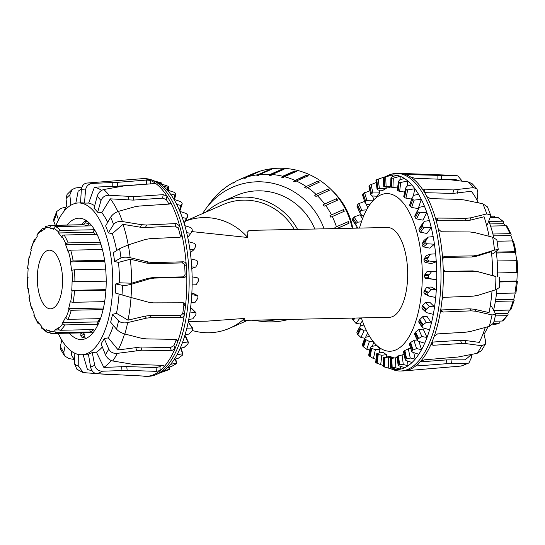 <?xml version="1.0" encoding="UTF-8"?>
<svg xmlns="http://www.w3.org/2000/svg" width="545" height="545" viewBox="0 0 545 545"><rect width="100%" height="100%" fill="white"/><g stroke="black" fill="none" stroke-linecap="round" stroke-linejoin="round"><path stroke-width="0.82" d="M297.57 229.377A60.965 58.628 -113.6 0 0 221.781 201.868A60.965 58.628 -113.6 0 0 206.289 211.951M185.457 221.066L222.994 204.634A57.94 55.719 66.4 0 1 294.28 229.445M221.781 201.868L236.162 195.566A60.965 58.628 66.4 0 1 314.792 229.016M361.389 317.905A78.848 33.933 -91.2 0 0 389.982 351.239A78.848 33.933 -91.2 0 0 422.164 282.487A78.848 33.933 -91.2 0 0 386.678 193.584A78.848 33.933 -91.2 0 0 359.502 228.083M192.365 330.508A57.94 55.719 -113.6 0 0 229.588 328.253A57.94 55.719 -113.6 0 0 244.562 318.437L243.833 320.371L389.273 317.326A44.922 19.334 -91.2 0 0 407.66 272.003A44.922 19.334 -91.2 0 0 387.386 227.497L251.259 230.351L248.649 230.828L247.062 232.511L247.675 237.477A57.94 55.719 -113.6 0 0 185.423 221.147M247.675 237.477L191.847 231.591M188.332 321.53L207.141 321.141L244.562 318.437M390.894 187.03A85.442 36.774 -91.2 0 0 389.518 187.303L384.865 186.955L383.857 186.438A86.151 37.08 88.8 0 1 384.593 186.356L390.588 186.69M383.782 186.513L383.401 177.37L389.021 175.401A97.364 41.904 88.8 0 1 392.482 174.938L384.218 177.323A95.198 40.977 -91.2 0 0 383.482 177.404L383.401 177.37M377.072 189.06L377.133 188.836A86.151 37.08 88.8 0 1 377.842 188.434L386.255 188.454A85.442 36.774 -91.2 0 0 382.91 190.382L378.223 190.041L377.072 189.06L376.05 180.048A95.198 40.977 -91.2 0 1 376.758 179.652L383.537 177.302M398.443 181.471L399.628 179.904L404.424 178.494A97.364 41.904 88.8 0 1 407.769 180.981L400.718 182.48L399.206 182.35A95.198 40.977 -91.2 0 0 398.497 181.812L397.448 190.423A86.151 37.08 88.8 0 1 398.157 190.961L404.676 192.106M370.729 194.449L370.764 194.075A86.151 37.08 88.8 0 1 371.424 193.38L372.889 192.95L379.817 192.91A85.442 36.774 -91.2 0 0 376.711 196.241L371.99 195.934L370.729 194.449L369.006 185.838A95.198 40.977 -91.2 0 1 369.673 185.137L376.22 182.507M405.548 188.229L406.863 186.199L411.761 184.891A97.364 41.904 88.8 0 1 414.874 188.74L407.728 189.898L406.229 189.537A95.198 40.977 -91.2 0 0 405.575 188.706L403.845 196.656A86.151 37.08 88.8 0 1 404.506 197.488L405.93 198.182L411.618 199.068M369.844 204.62L366.376 204.423L364.959 201.984A86.151 37.08 88.8 0 1 365.552 201.01L366.969 200.369L373.23 200.097M364.959 202.488L362.595 194.572A95.198 40.977 -91.2 0 1 363.188 193.598L369.878 190.634M412.047 197.855L409.69 205.479A86.151 37.08 88.8 0 1 410.283 206.569L411.639 207.441L418.219 208.606L421.299 199.347L414.077 200.124L412.619 199.545A95.198 40.977 -91.2 0 0 412.034 198.455L413.532 195.423L418.519 194.258A97.364 41.904 88.8 0 1 421.299 199.347A97.364 41.904 88.8 0 1 424.466 206.283A97.364 41.904 88.8 0 1 426.824 212.434L419.555 212.816L418.151 212.039A95.198 40.977 -91.2 0 0 417.654 210.724L419.398 207.27L424.466 206.283M363.937 215.343L361.567 215.234L359.925 212.291A86.151 37.08 88.8 0 1 360.422 211.072L361.785 210.241L366.608 209.852M359.972 212.904L357.03 205.956A95.198 40.977 -91.2 0 1 357.534 204.743L358.774 203.639L364.864 201.343M417.715 210.023L414.779 216.576A86.151 37.08 88.8 0 1 415.276 217.891L416.564 218.913L423.036 220.153L426.824 212.434A97.364 41.904 88.8 0 1 429.412 220.561A97.364 41.904 88.8 0 1 431.252 227.565L423.976 227.531L422.634 226.584A95.198 40.977 -91.2 0 0 422.246 225.092L424.276 221.338L429.412 220.561M359.516 228.042L357.738 227.987L355.831 224.642A86.151 37.08 88.8 0 1 356.219 223.225L357.506 222.224L361.451 221.767M355.933 225.358L352.506 219.608A95.198 40.977 -91.2 0 1 352.894 218.191L354.046 216.978L359.972 214.798A97.364 41.904 88.8 0 1 360.374 213.483M424.276 221.338L420.583 226.345L418.942 229.574A86.151 37.08 88.8 0 1 419.33 231.066L420.529 232.211L426.892 233.478L431.252 227.565A97.364 41.904 88.8 0 1 433.173 236.591A97.364 41.904 88.8 0 1 434.44 244.215L427.185 243.778L425.924 242.689A95.198 40.977 -91.2 0 0 425.659 241.067L427.982 237.143L433.173 236.591M427.982 237.143L423.935 240.454L422.034 244.031A86.151 37.08 88.8 0 1 422.293 245.659L423.404 246.871L429.651 248.125L434.44 244.215A97.364 41.904 88.8 0 1 435.625 253.841A97.364 41.904 88.8 0 1 436.272 261.818L429.079 261L427.907 259.815A95.198 40.977 -91.2 0 0 427.777 258.119L430.407 254.147L435.625 253.841M430.407 254.147L426.135 255.646L423.942 259.461A86.151 37.08 88.8 0 1 424.078 261.157L425.086 262.404L431.224 263.589L436.272 261.818A97.364 41.904 88.8 0 1 436.688 271.723A97.364 41.904 88.8 0 1 436.702 279.783L429.583 278.618L428.513 277.364A95.198 40.977 -91.2 0 0 428.513 275.654L431.463 271.771L436.688 271.723L427.11 271.41L424.616 275.327A86.151 37.08 88.8 0 1 424.616 277.037L425.522 278.277L436.702 279.783A97.364 41.904 88.8 0 1 436.32 289.62A97.364 41.904 88.8 0 1 435.693 297.488L428.69 296.017L424.412 293.857M428.69 296.017L427.723 294.743A95.198 40.977 -91.2 0 0 427.859 293.074L431.102 289.415L436.32 289.62L431.265 287.011L426.824 287.201L424.024 291.098A86.151 37.08 88.8 0 1 423.887 292.767L424.691 293.953M435.693 297.488A97.364 41.904 88.8 0 1 434.542 306.924A97.364 41.904 88.8 0 1 433.302 314.336L426.428 312.612L425.563 311.365A95.198 40.977 -91.2 0 0 425.829 309.798L429.358 306.474L434.542 306.924L429.746 302.223L425.291 302.495L422.191 306.229A86.151 37.08 88.8 0 1 421.919 307.802L422.634 308.892M361.505 318.28L359.714 318.403L359.128 317.953M433.302 314.336A97.364 41.904 88.8 0 1 431.408 323.049A97.364 41.904 88.8 0 1 429.589 329.752L422.872 327.838L422.109 326.666A95.198 40.977 -91.2 0 0 422.498 325.249L426.272 322.381L431.408 323.049L427.028 316.413L422.559 316.761L419.173 320.215A86.151 37.08 88.8 0 1 418.785 321.625L419.412 322.592M366.492 330.747L364.101 330.938L360.225 328.281A86.151 37.08 88.8 0 1 359.727 326.966L356.846 332.266M357.363 332L360.354 325.903L363.951 325.024M429.589 329.752A97.364 41.904 88.8 0 1 427.028 337.444A97.364 41.904 88.8 0 1 424.698 343.207L418.144 341.177L417.47 340.114A95.198 40.977 -91.2 0 0 417.967 338.895L421.959 336.578L427.028 337.444L423.22 329.098L418.73 329.514L415.079 332.566A86.151 37.08 88.8 0 1 414.581 333.785L415.133 334.576M372.889 341.156L369.381 341.483L365.314 339.378A86.151 37.08 88.8 0 1 364.721 338.288L362.316 344.91M362.841 344.692L365.279 337.375L369.578 336.367M417.17 339.985L413.921 340.318L410.044 342.873A86.151 37.08 88.8 0 1 409.452 343.847L409.942 344.447M377.535 346.102A85.442 36.774 -91.2 0 0 380.076 349.181L375.362 349.672L371.152 348.201A86.151 37.08 88.8 0 1 370.498 347.369L370.402 347.049M369.19 354.918L370.988 346.634L376.404 345.455M410.767 348.541L408.307 348.814L404.24 350.782A86.151 37.08 88.8 0 1 403.579 351.477L404.029 351.866M377.556 354.434A86.151 37.08 88.8 0 1 376.847 353.896L377.297 353.364L383.183 352.227A85.442 36.774 -91.2 0 0 386.528 354.706L381.847 355.231L377.556 354.434L376.506 363.045L383.135 365.511M376.2 362.336L375.798 362.507L376.847 353.896L377.297 353.364M404.07 354.475L397.87 356.021A86.151 37.08 88.8 0 1 397.162 356.416L397.578 356.58M397.169 357.588L391.147 358.412A86.151 37.08 88.8 0 1 390.854 358.453A86.151 37.08 88.8 0 1 390.411 358.501L393.381 358.106M391.208 367.841L390.785 367.534A95.198 40.977 -91.2 0 0 391.521 367.446L395.847 367.875L400.541 369.156A97.364 41.904 88.8 0 1 397.08 369.612L390.785 367.534L390.411 358.501L390.82 358.426M426.428 312.612L422.15 308.661M352.336 318.096L352.37 318.273A95.198 40.977 -91.2 0 0 352.751 319.765L356.028 323.41L360.156 323.989L362.411 320.937M356.852 332.818A95.198 40.977 -91.2 0 0 357.35 334.133L360.899 337.471L364.564 338.166M414.554 334.255L417.477 340.652L414.581 333.785M362.384 345.312A95.198 40.977 -91.2 0 0 362.97 346.402L366.771 349.318L369.762 349.999M412.408 352.172L411.816 351.259A95.198 40.977 -91.2 0 0 412.408 350.285L416.557 348.596L421.551 349.624A97.364 41.904 88.8 0 1 418.785 354.25L412.408 352.172M409.377 344.174L411.761 351.654L409.452 343.847M368.774 355.32A95.198 40.977 -91.2 0 0 369.428 356.151L373.434 358.549L376.057 359.216M405.855 360.456L405.33 359.72A95.198 40.977 -91.2 0 0 405.998 359.019L410.262 358.01L415.161 359.169A97.364 41.904 88.8 0 1 412.054 362.5L405.855 360.456M403.477 351.682L405.242 359.986L403.579 351.477M375.798 362.507A95.198 40.977 -91.2 0 0 376.506 363.045M398.708 365.736L398.245 365.205A95.198 40.977 -91.2 0 0 398.954 364.809L403.28 364.51L408.076 365.75A97.364 41.904 88.8 0 1 404.737 367.677L398.708 365.736M397.039 356.512L398.129 365.361L397.162 356.416M383.619 366.696L383.217 366.621A95.198 40.977 -91.2 0 0 383.953 366.853L392.809 369.258A97.364 41.904 88.8 0 1 391.453 368.931L384.423 366.989M384.3 357.881L383.953 366.853L384.593 367.037L384.94 357.949L384.3 357.881A86.151 37.08 88.8 0 1 383.564 357.649L389.798 356.396A85.442 36.774 -91.2 0 0 393.265 357.425L384.94 357.949M383.217 366.621L383.564 357.649L383.98 357.343M393.265 357.425L393.238 358.126M392.843 368.331L392.809 369.258A97.364 41.904 88.8 0 0 397.08 369.612M400.418 366.288L400.541 369.156A97.364 41.904 88.8 0 0 404.737 367.677M407.49 360.994L408.076 365.75A97.364 41.904 88.8 0 0 412.054 362.5M413.771 352.615L415.161 359.169A97.364 41.904 88.8 0 0 418.785 354.25M418.935 341.422L421.551 349.624A97.364 41.904 88.8 0 0 424.698 343.207M413.369 195.682L414.874 188.74A97.364 41.904 88.8 0 1 418.519 194.258M407.142 186.124L407.769 180.981A97.364 41.904 88.8 0 1 411.761 184.891M392.55 176.607L392.482 174.938A97.364 41.904 88.8 0 1 396.76 175.299A97.364 41.904 88.8 0 1 400.221 176.328A97.364 41.904 88.8 0 1 404.424 178.494M393.292 178.12L391.787 178.235A95.198 40.977 -91.2 0 0 391.051 178.004L390.704 186.976A86.151 37.08 88.8 0 1 391.439 187.208L392.938 187.473L393.292 178.12L400.221 176.328L400.084 179.768M385.506 176.566A97.364 41.904 88.8 0 1 389.021 175.401M386.078 187.044L386.255 188.454M379.225 190.11L379.817 192.91M372.589 195.968L373.822 199.852M366.104 204.041L367.8 207.768M359.972 214.798L362.561 218.722M356.668 228.144A97.364 41.904 88.8 0 1 356.941 226.822M360.695 325.821A97.364 41.904 88.8 0 1 360.156 323.989M367.664 333.029L365.566 337.307M373.741 342.206L372.364 346.334M380.076 349.181L379.252 352.99M386.528 354.706L386.255 356.975M359.714 318.403L356.028 323.41M364.101 330.938L360.899 337.471M369.381 341.483L366.771 349.318M375.362 349.672L373.434 358.549M381.847 355.231L380.669 364.843M388.612 357.97L388.224 367.984M395.432 357.793L395.847 367.875M402.074 354.706L403.28 364.51M408.307 348.814L410.262 358.01M413.921 340.318L416.557 348.596M418.73 329.514L421.959 336.578M422.559 316.761L426.272 322.381M425.291 302.495L429.358 306.474M426.824 287.201L431.102 289.415M427.11 271.41L431.463 271.771M392.938 187.473L397.612 187.936M390.976 177.813L392.073 176.757L396.76 175.299M491.651 254.106L493.504 253.527L498.259 249.549L494.526 250.08L477.972 255.155L473.312 255.891L445.027 256.32L443.787 256.722L442.704 259.263A98.829 42.537 88.8 0 1 443.208 269.012A98.829 42.537 88.8 0 1 442.009 300.227A98.829 42.537 88.8 0 1 440.776 309.451L441.143 311.25L442.887 312.047L471.2 310.841L475.819 311.25L492.033 314.949L495.759 314.247L491.474 306.392L490.228 306.086M486.542 225.126L487.23 224.949L490.405 216.699L490.548 214.894L486.767 213.912L470.948 217.789L466.377 218.307L437.982 218.075L436.218 219.042L436.136 220.534A98.829 42.537 88.8 0 1 438.303 229.111L441.443 231.789L469.817 231.952L474.681 232.592L492.653 237.245L496.842 239.8L498.266 249.549M493.586 323.096L489.233 326.387L470.887 331.367L465.968 332.178L437.526 333.915L434.181 336.333A98.829 42.537 88.8 0 1 431.415 343.445L431.32 344.44L433.098 345.285L461.567 343.486L466.111 343.636L481.705 345.721L485.37 344.188L485.622 341.211L483.572 332.375M477.038 200.185L477.876 192.671L476.984 188.904L473.462 187.623L453.556 189.919L424.957 189.163L423.247 189.953L423.451 190.723A98.829 42.537 88.8 0 1 426.899 196.65L430.468 198.646L459.04 199.354L464.033 199.92L482.836 203.755L487.441 206.882M485.377 344.195L481.453 350.653L477.086 353.337L457.998 357.03L424.276 359.843L420.577 361.342A98.829 42.537 88.8 0 1 416.755 365.109C416.189 365.688 416.659 365.94 418.172 365.865L446.88 363.685L466.697 363.583L468.918 362.97L471.548 357.316L471.473 354.448M385.799 176.437L389.001 175.047A98.829 42.537 88.8 0 1 396.351 173.392L398.668 173.344A98.829 42.537 88.8 0 1 399.73 173.351A98.829 42.537 88.8 0 1 402.741 173.712A98.829 42.537 88.8 0 1 406.843 174.993A98.829 42.537 88.8 0 1 410.971 177.248L414.806 178.201L448.746 179.605L468.148 181.894L472.113 183.672L476.984 188.904M468.918 362.97L461.077 366.056L403.532 370.934A98.829 42.537 88.8 0 1 402.81 370.961L400.493 371.009A98.829 42.537 88.8 0 1 393.081 369.667L390.486 368.665M462.283 181.178L457.786 175.858L408.198 174.598C406.679 174.557 406.229 174.686 406.843 174.993L406.55 174.781M438.303 229.111A98.829 42.537 88.8 0 1 442.704 259.263M440.776 309.451A98.829 42.537 88.8 0 1 434.181 336.333M426.899 196.65A98.829 42.537 88.8 0 1 436.136 220.534M431.415 343.445A98.829 42.537 88.8 0 1 420.577 361.342M410.971 177.248A98.829 42.537 88.8 0 1 423.451 190.723M416.496 365.518L416.755 365.109A98.829 42.537 88.8 0 1 403.872 370.907L403.92 370.907M403.872 370.907A98.829 42.537 88.8 0 1 403.532 370.934M420.072 361.9L446.512 359.891L464.878 359.816A91.962 39.581 88.8 0 0 471.05 354.529M431.981 342.11L460.566 340.312L465.11 340.462L479.232 342.376A91.962 39.581 88.8 0 0 485.248 327.484M444.366 271.403L472.461 270.892L477.195 271.478L492.646 275.647A91.962 39.581 88.8 0 0 491.392 251.654L476.398 256.259L471.738 256.995L443.105 257.458M488.749 220.998A75.912 32.673 88.8 0 1 493.756 237.579M496.202 251.388A75.912 32.673 88.8 0 1 497.619 276.908M496.951 289.306A75.912 32.673 88.8 0 1 493.613 309.935M487.993 326.728A75.912 32.673 88.8 0 1 483.994 334.194M492.646 275.463L495.909 276.574A95.695 41.188 88.8 0 1 495.398 289.858L477.951 295.329L473.169 296.167L444.863 297.298C443.289 297.536 442.336 298.51 442.009 300.227M489.09 236.312A91.962 39.581 88.8 0 0 484.055 216.774L469.729 220.303L465.157 220.827L436.17 220.657M478.408 202.835A91.962 39.581 88.8 0 0 471.357 191.281L452.902 193.414L424.657 192.664M459.019 180.79A91.962 39.581 88.8 0 0 455.484 179.584L448.201 179.55M440.735 309.962L469.742 308.831L474.368 309.247L489.056 312.605A91.962 39.581 88.8 0 0 492.019 290.928M396.351 173.392A98.829 42.537 88.8 0 1 400.425 173.76A98.829 42.537 88.8 0 1 441 276.036A98.829 42.537 88.8 0 1 400.493 371.009M499.336 287.617L495.398 289.858M499.343 287.617L499.724 277.562L499.261 277.405M443.208 269.012L445.149 271.805L474.116 271.39L478.851 271.975L495.909 276.574M185.464 336.408L184.83 335.441M192.732 328.288L188.754 322.797L192.794 328.935A95.198 40.977 88.8 0 1 192.412 330.365L189.156 334.01L185.028 334.875A97.364 41.904 -91.2 0 0 186.846 328.172L192.215 328.042L192.794 328.935M191.581 308.606L196.03 313.368A95.198 40.977 88.8 0 1 195.771 314.942L192.814 318.818L188.734 319.459A97.364 41.904 -91.2 0 0 189.98 312.047L195.812 312.51L192.099 308.872L190.478 308.388M193.209 293.346L197.208 295.41L197.958 296.569A95.198 40.977 88.8 0 1 197.828 298.244L195.178 302.216L191.132 302.611A97.364 41.904 -91.2 0 0 191.758 294.743L197.46 295.492L191.854 293.094M184.169 223.402L187.739 216.406L186.451 218.354L182.255 217.557A97.364 41.904 -91.2 0 0 179.904 211.405L186.009 213.402L187.248 214.512A95.198 40.977 88.8 0 1 187.753 215.813L187.739 216.406L187.753 215.813M179.789 211.119L182.18 203.973L181.015 205.445L176.737 204.47A97.364 41.904 -91.2 0 0 173.957 199.381L180.232 201.452L181.56 202.427A95.198 40.977 88.8 0 1 182.153 203.496L182.18 203.973L182.153 203.496M160.175 372.8A97.364 41.904 -91.2 0 0 163.514 370.873L169.509 369.292A95.198 40.977 88.8 0 1 168.8 369.714L160.175 372.8A97.364 41.904 -91.2 0 1 159.494 373.107L162.097 372.181M168.855 367.201L169.107 369.258L169.509 369.292M175.258 359.08L176.512 363.27A95.198 40.977 88.8 0 1 175.851 363.985L171.859 366.274L167.492 367.623A97.364 41.904 -91.2 0 0 170.599 364.292L176.512 363.27M180.62 348.207L182.868 354.318A95.198 40.977 88.8 0 1 182.282 355.306L178.494 358.147L174.223 359.373A97.364 41.904 -91.2 0 0 176.989 354.747L182.405 353.821L182.868 354.318M184.85 335.468L188.352 342.737A95.198 40.977 88.8 0 1 187.862 343.97L184.326 347.274L180.136 348.33A97.364 41.904 -91.2 0 0 182.466 342.567L187.848 342.035L188.352 342.737M197.658 277.882L198.503 279.115A95.198 40.977 88.8 0 1 198.516 280.825L196.173 284.756L192.133 284.906A97.364 41.904 -91.2 0 0 192.119 276.846L197.658 277.882M196.704 260.326L197.658 261.593A95.198 40.977 88.8 0 1 197.801 263.29L195.764 267.05L191.711 266.941A97.364 41.904 -91.2 0 0 191.057 258.964L196.704 260.326M194.388 243.349L195.437 244.61A95.198 40.977 88.8 0 1 195.716 246.224L193.952 249.692L189.871 249.338A97.364 41.904 -91.2 0 0 188.604 241.714L194.388 243.349M190.777 227.531L191.929 228.737A95.198 40.977 88.8 0 1 192.331 230.215L190.818 233.274L186.683 232.688A97.364 41.904 -91.2 0 0 184.844 225.684L190.777 227.531M173.644 192.085L175.04 192.889A95.198 40.977 88.8 0 1 175.708 193.7L174.686 194.974L170.312 193.863A97.364 41.904 -91.2 0 0 167.192 190.014L173.644 192.085M175.708 193.7L174.564 199.579M166.477 185.613L167.935 186.227A95.198 40.977 88.8 0 1 168.643 186.737L167.676 187.316L163.207 186.104A97.364 41.904 -91.2 0 0 159.855 183.617L166.477 185.613M168.643 186.737L168.296 190.369M154.514 181.008L160.755 182.739A95.198 40.977 88.8 0 1 161.204 182.868L155.652 181.451A97.364 41.904 -91.2 0 0 155.482 181.383L151.919 180.007A98.829 42.537 -91.2 0 0 144.507 178.665L142.191 178.712A98.829 42.537 -91.2 0 0 141.128 178.767L87.282 183.025A95.695 41.188 -91.2 0 0 86.764 183.079C83.671 183.583 81.866 185.831 81.341 189.83L80.531 202.903M161.204 182.868L161.238 184.033M159.855 183.617A97.364 41.904 -91.2 0 0 155.652 181.451M167.192 190.014A97.364 41.904 -91.2 0 0 163.207 186.104M173.957 199.381A97.364 41.904 -91.2 0 0 170.312 193.863M179.904 211.405A97.364 41.904 -91.2 0 0 176.737 204.47M184.844 225.684A97.364 41.904 -91.2 0 0 182.255 217.557M188.604 241.714A97.364 41.904 -91.2 0 0 186.683 232.688M191.057 258.964A97.364 41.904 -91.2 0 0 189.871 249.338M192.119 276.846A97.364 41.904 -91.2 0 0 191.711 266.941M191.758 294.743A97.364 41.904 -91.2 0 0 192.133 284.906M189.98 312.047A97.364 41.904 -91.2 0 0 191.132 302.611M186.846 328.172A97.364 41.904 -91.2 0 0 188.734 319.459M182.466 342.567A97.364 41.904 -91.2 0 0 185.028 334.875M176.989 354.747A97.364 41.904 -91.2 0 0 180.136 348.33M170.599 364.292A97.364 41.904 -91.2 0 0 174.223 359.373M163.514 370.873A97.364 41.904 -91.2 0 0 167.492 367.623M160.196 183.72L160.237 182.718M167.342 190.062L167.676 187.316M173.787 199.102L174.686 194.974M179.414 210.241L181.015 205.445M184.094 223.157L186.451 218.354M187.753 237.429L190.818 233.274M190.334 252.648L193.952 249.692M191.799 268.44L195.764 267.05M81.627 224.731A61.06 26.283 88.8 0 1 85.252 220.963M67.083 225.037A60.693 26.126 88.8 0 1 78.514 218.198A60.693 26.126 88.8 0 1 106.173 278.318A60.693 26.126 88.8 0 1 81.055 339.549A60.693 26.126 88.8 0 1 77.744 339.051A60.693 26.126 88.8 0 1 69.344 333.193M141.857 375.941L142.845 376.07A98.829 42.537 -91.2 0 0 146.333 376.329A98.829 42.537 -91.2 0 0 147.055 376.302A98.829 42.537 -91.2 0 0 160.271 370.484A98.829 42.537 -91.2 0 0 164.093 366.717A98.829 42.537 -91.2 0 0 174.938 348.814A98.829 42.537 -91.2 0 0 177.704 341.708L177.527 340.175L175.803 339.399L146.237 338.874L141.475 338.268L124.86 334.017C121.385 333.002 118.606 331.387 116.514 329.173L110.628 322.156A75.966 32.7 -91.2 0 0 112.549 314.329L118.558 320.835C120.724 322.735 123.763 323.321 127.659 322.579L146.401 318.151L151.469 317.537L181.165 317.524C182.834 317.367 183.876 316.468 184.299 314.826A98.829 42.537 -91.2 0 0 185.532 305.595A98.829 42.537 -91.2 0 0 186.731 274.38A98.829 42.537 -91.2 0 0 186.227 264.638C185.934 262.881 184.959 261.934 183.304 261.804L153.581 262.588L148.56 262.056L130.153 257.71C126.311 256.913 123.252 257.008 120.97 257.989L114.579 261.464A75.966 32.7 -91.2 0 0 113.299 252.682L119.607 248.636L128.279 244.875L145.27 239.493L150.086 238.649L179.721 237.266L180.988 236.85L181.826 234.479A98.829 42.537 -91.2 0 0 179.659 225.903L176.26 223.552L146.646 225.003L141.53 224.69L122.393 221.549C118.428 221.107 115.479 222.122 113.537 224.588L108.305 232.885A75.966 32.7 -91.2 0 0 105.614 225.93L110.669 217.183C112.508 214.437 115.104 212.502 118.463 211.385L134.622 206.821L139.316 206.051L168.746 204.123L170.49 203.203L170.422 202.025A98.829 42.537 -91.2 0 0 166.974 196.098L163.234 194.647L133.832 196.616L109.089 195.26C105.076 195.26 102.385 197.031 101.009 200.56L97.657 212.243A75.966 32.7 -91.2 0 0 94.026 208.326L97.139 196.384C98.366 192.692 100.58 190.409 103.775 189.524L123.926 185.927L153.084 183.685C154.617 183.495 155.087 183.147 154.494 182.623A98.829 42.537 -91.2 0 0 150.359 180.368L146.476 180.075L117.345 182.337L92.534 183.392C88.562 183.849 86.233 186.07 85.551 190.062L84.482 203.115A75.966 32.7 -91.2 0 0 81.171 202.863L78.194 202.978A75.912 32.673 -91.2 0 0 56.006 225.269M163.725 365.545L164.093 366.717L164.297 366.056L162.553 365.327L133.232 364.394L112.72 360.974C109.429 360.129 106.99 358.024 105.389 354.659L101.084 343.772A75.966 32.7 -91.2 0 0 104.245 338.561L108.755 349.1C110.478 352.261 113.34 353.678 117.332 353.358L141.836 350.183L171.375 350.762L174.938 348.814L173.93 345.625A95 40.889 -91.2 0 0 176.246 339.685L176.314 339.453M147.348 376.248L96.703 373.693C93.563 373.175 91.519 370.947 90.586 367.017L88.419 354.161A75.966 32.7 -91.2 0 0 92.269 352.465L94.68 365.211C95.777 369.074 98.325 371.077 102.331 371.213L127.155 370.382L156.449 371.349L160.271 370.484L159.903 366.669A95 40.889 -91.2 0 0 161.395 365.293M76.9 369.231L74.645 364.121L74.801 353.235M78.705 354.516L78.78 366.376L83.092 372.582L109.961 374.64M64.46 355.858L60.55 349.127L60.345 346.47L61.789 340.087M65.237 345.108L63.785 352.397L64.467 355.858L69.045 358.596L74.536 359.523M67.158 207.992L66.02 198.659L67.069 194.449L72.09 189.517M81.975 187.037L75.598 187.991L72.097 189.524L69.835 194.899L70.877 205.24M55.297 225.283L53.819 221.345L53.676 219.301L56.694 211.528M65.836 207.161L61.204 208.272L56.707 211.528L56.585 214.24L58.492 219.867M92.534 183.392A95.695 41.188 -91.2 0 0 87.282 183.025L86.764 183.079M176.246 339.685L177.704 341.708A98.829 42.537 -91.2 0 0 184.299 314.826L182.834 312.803A95 40.889 -91.2 0 0 183.869 305.105L182.957 302.782M112.549 314.329L116.48 313.327L128 320.167A91.962 39.581 -91.2 0 0 131.038 297.495L115.404 293.04A75.966 32.7 -91.2 0 0 115.751 283.952L119.498 282.8L131.59 283.216L147.777 278.379L152.729 277.589L182.459 276.887C184.094 276.669 184.966 275.668 185.068 273.883A95 40.889 -91.2 0 0 184.639 265.749L186.227 264.638A98.829 42.537 -91.2 0 0 181.826 234.479L180.245 235.597A95 40.889 -91.2 0 0 178.433 228.43L175.047 226.073L145.426 227.524L140.31 227.204L123 224.342L112.325 233.621L108.305 232.885M178.433 228.43L179.659 225.903A98.829 42.537 -91.2 0 0 170.422 202.025L169.468 203.994M154.766 183.045L154.494 182.623A98.829 42.537 -91.2 0 1 166.974 196.098L166.32 199.599L162.58 198.135L133.178 200.11L110.301 198.843L101.786 212.632L97.657 212.243M150.386 183.89L150.359 180.368A98.829 42.537 -91.2 0 0 142.191 178.712M66.831 205.302A91.962 39.581 -91.2 0 0 64.228 210.479L64.201 211.085M149.214 183.978L117.373 186.199L94.428 187.146L88.651 203.067L84.482 203.115M81.423 189.088A91.962 39.581 -91.2 0 0 78.133 191.261L75.816 203.278M128 320.167L144.95 316.148L150.018 315.528L179.707 315.514C181.376 315.357 182.418 314.451 182.834 312.803M58.274 333.424A75.912 32.673 -91.2 0 0 77.165 354.141A75.912 32.673 -91.2 0 0 81.375 354.768A75.912 32.673 -91.2 0 0 112.726 278.182A75.912 32.673 -91.2 0 0 78.194 202.978M81.375 354.768L88.058 354.754A76.041 32.727 -91.2 0 0 88.522 354.747M92.269 352.465L96.424 352.186A76.041 32.727 -91.2 0 0 102.344 346.961M104.245 338.561L108.319 337.873A76.041 32.727 -91.2 0 0 113.367 325.426M116.48 313.327A76.041 32.727 -91.2 0 0 119.062 294.116M119.498 282.8A76.041 32.727 -91.2 0 0 118.435 262.418L114.579 261.464M116.657 250.523A76.041 32.727 -91.2 0 0 112.325 233.621M107.712 222.299A76.041 32.727 -91.2 0 0 101.786 212.632M94.694 205.765A76.041 32.727 -91.2 0 0 88.651 203.067M108.319 337.873L118.176 349.938L140.835 347.008L170.374 347.587L173.93 345.625M118.176 349.938A91.962 39.581 -91.2 0 0 124.539 333.935M96.424 352.186L103.823 367.378L126.781 366.587L156.074 367.555L159.903 366.669M103.823 367.378A91.962 39.581 -91.2 0 0 111.33 360.558M83.14 354.761L87.425 369.469A91.962 39.581 -91.2 0 0 91.921 370.491M71.143 351.014L71.804 355.851A91.962 39.581 -91.2 0 0 74.713 359.727M101.608 190.389A91.962 39.581 -91.2 0 0 94.428 187.146M117.918 211.562A91.962 39.581 -91.2 0 0 110.301 198.843M168.957 204.103A95 40.889 -91.2 0 0 166.32 199.599M180.054 237.232L180.245 235.597M128.225 244.896A91.962 39.581 -91.2 0 0 123 224.342M184.639 265.749C184.36 263.984 183.386 263.037 181.73 262.908L152.007 263.691L146.987 263.16L130.337 259.216L118.435 262.418M146.333 376.329L148.649 376.282A98.829 42.537 -91.2 0 0 155.999 374.626A98.829 42.537 -91.2 0 0 189.108 276.581A98.829 42.537 -91.2 0 0 151.919 180.007M131.59 283.216A91.962 39.581 -91.2 0 0 130.337 259.216M115.751 283.952L122.393 285.301C124.744 285.614 127.789 285.246 131.536 284.211L149.439 278.877L154.392 278.086L184.115 277.378C185.756 277.167 186.628 276.165 186.731 274.38L185.068 273.883M183.869 305.105L185.532 305.595L183.849 302.884L183.14 302.782L153.438 302.863L148.54 302.23L131.025 297.495A95.695 41.188 -91.2 0 0 131.536 284.211M97.037 234.316L64.099 235.004A1.833 1.349 147.4 0 0 62.021 236.544L61.803 237.3A51.339 22.1 -91.2 0 0 58.485 232.967L58.635 232.136A1.833 1.492 -43.3 0 1 60.597 230.44L94.019 229.745A54.091 23.278 88.8 0 1 95.688 231.7M58.485 232.967L93.563 232.231L94.019 229.745M95.348 234.35A51.339 22.1 -91.2 0 0 93.563 232.231M102.419 249.508L70.673 250.169A1.833 0.886 163.6 0 0 68.37 251.197L68.05 251.695A51.339 22.1 -91.2 0 0 65.638 244.807L65.925 244.187A1.833 1.11 -22.4 0 1 68.139 242.913L99.905 242.246A54.091 23.278 88.8 0 1 102.296 249.011M65.638 244.807L100.627 244.071M105.682 269.141L74.345 269.795L71.531 270.327A51.339 22.1 -91.2 0 0 70.407 261.927L70.775 261.614A1.833 0.552 -9.9 0 1 73.159 260.953L104.613 260.292M70.407 261.927L104.756 261.205M105.914 290.24L74.549 290.894A1.833 0.361 -175.7 0 1 72.117 290.546L71.729 290.349A51.339 22.1 -91.2 0 0 72.063 281.717L106.207 281.152M71.729 290.349L105.955 289.633M103.114 309.587L71.266 310.255A1.833 0.954 -164.3 0 1 68.943 309.247L68.609 308.722A51.339 22.1 -91.2 0 0 70.346 301.174L70.714 301.562A1.833 0.715 10.4 0 0 73.091 302.305L104.667 301.644M68.609 308.722L103.475 307.993M100.43 318.75L99.783 318.661A54.091 23.278 88.8 0 1 96.758 324.261L64.984 324.922A1.833 1.397 -146.9 0 1 62.879 323.417L62.648 322.647A51.339 22.1 -91.2 0 0 65.523 317.333L65.802 318.007A1.833 1.233 24.3 0 0 68.016 319.322L100.471 318.648M62.648 322.647L97.732 321.911A51.339 22.1 -91.2 0 0 99.606 318.661M97.875 322.415L97.732 321.911M58.479 328.587A1.833 1.56 49.4 0 0 60.434 330.277L93.863 329.575A54.091 23.278 88.8 0 1 90.095 331.973L56.666 332.675A1.833 1.628 -113 0 1 54.841 330.904L54.752 330.004A51.339 22.1 -91.2 0 0 58.329 327.729L58.479 328.587A52.259 22.495 88.8 0 0 62.879 323.417M54.752 330.004L59.316 329.909M90.095 331.973L89.87 329.664M49.942 332.273L47.579 332.321A1.833 1.615 -63.5 0 1 46.059 330.563L46.127 329.671A51.339 22.1 -91.2 0 0 49.861 330.781L49.861 331.701A1.833 1.655 95.7 0 0 51.509 333.492A54.091 23.278 -91.2 0 0 52.729 333.54A54.091 23.278 -91.2 0 0 56.666 332.675M39.621 323.914L39.097 323.928A1.833 1.349 -32.6 0 1 37.98 323.403A1.833 1.349 -32.6 0 1 37.871 322.449L38.082 321.7A51.339 22.1 -91.2 0 0 41.4 326.026L41.25 326.857A1.833 1.492 136.7 0 0 41.57 328.083L46.897 332.171M32.278 308.749A1.833 0.886 -16.4 0 1 31.412 308.279A1.833 0.886 -16.4 0 1 31.515 307.796L31.842 307.305A51.339 22.1 -91.2 0 0 34.246 314.192L33.967 314.812A1.833 1.11 157.6 0 0 33.926 315.473L37.98 323.403M28.395 289.123L27.795 288.979L28.354 288.673A51.339 22.1 -91.2 0 0 29.478 297.073L29.11 297.386A1.833 0.552 170.1 0 0 28.96 297.665L31.412 308.279M91.86 225.848L55.617 226.604A1.833 1.615 116.5 0 0 53.826 228.43L53.757 229.329A51.339 22.1 -91.2 0 0 50.024 228.212L50.024 227.299A1.833 1.655 -84.3 0 1 51.686 225.432A54.091 23.278 -91.2 0 0 50.467 225.385L45.984 226.373A1.833 1.628 67 0 0 45.044 228.089L45.133 228.995A51.339 22.1 -91.2 0 0 41.556 231.271L41.406 230.406A1.833 1.56 -130.6 0 1 41.863 228.982L37.128 234.541A1.833 1.397 33.1 0 0 37.006 235.576L37.237 236.346A51.339 22.1 -91.2 0 0 34.362 241.667L34.083 240.992A1.833 1.233 -155.7 0 1 34.069 240.195L30.833 249.222A1.833 0.954 15.7 0 0 30.942 249.753L31.276 250.271A51.339 22.1 -91.2 0 0 29.539 257.819L29.171 257.431A1.833 0.715 -169.6 0 1 29.028 257.07L27.591 268.283A1.833 0.361 4.3 0 0 27.768 268.453L28.156 268.651A51.339 22.1 -91.2 0 0 27.822 277.276L28.292 277.126M29.028 257.07A1.833 0.715 -169.6 0 1 29.764 256.647M34.069 240.195A1.833 1.233 -155.7 0 1 35.18 239.602L35.357 239.602M41.863 228.982A1.833 1.56 -130.6 0 1 42.762 228.648L45.092 228.6M51.686 225.432L83.453 224.765A54.091 23.278 88.8 0 1 87.391 225.937L89.114 224.077L89.162 222.864M50.024 228.212L53.873 228.137M85.109 225.984L85.109 225.071M96.758 324.261L98.005 324.616M86.144 338.397A1.833 1.642 -73.4 0 1 84.788 336.626L84.863 334.616L83.283 332.832M80.885 332.954L80.858 335.454A1.833 1.642 106.6 0 0 81.988 337.178L85.919 338.35M48.825 308.593A29.335 12.63 -91.2 0 0 50.556 308.831A29.335 12.63 -91.2 0 0 62.566 279.231A29.335 12.63 -91.2 0 0 49.329 250.169A29.335 12.63 -91.2 0 0 37.305 277.752A29.335 12.63 -91.2 0 0 48.825 308.593M85.483 220.051A1.833 1.642 106.6 0 0 85.258 220.902L85.177 222.905L83.453 224.765M100.253 242.218L99.905 242.246M499.908 321.073L499.956 321.584A1.833 1.628 -113 0 1 498.471 323.423L493.429 323.526M494.111 321.196L502.238 321.025A1.833 1.56 49.4 0 0 503.137 320.692L507.872 315.133A1.833 1.397 -146.9 0 1 506.789 315.671L495.405 315.909M509.643 310.078A51.339 22.1 88.8 0 1 507.763 313.327L507.994 314.097A1.833 1.397 -146.9 0 1 507.872 315.133M507.763 313.327L495.712 313.579M493.893 310.405L509.82 310.071A1.833 1.233 24.3 0 0 510.931 309.478L514.167 300.452A1.833 0.954 -164.3 0 1 513.07 301.003L495.378 301.371M515.236 293.026A51.339 22.1 88.8 0 1 513.724 299.403L514.058 299.92A1.833 0.954 -164.3 0 1 514.167 300.452M513.724 299.403L495.643 299.777M496.522 293.435L514.902 293.047A1.833 0.715 10.4 0 0 515.972 292.604L517.409 281.39A1.833 0.361 -175.7 0 1 516.36 281.642L499.615 281.99M517.178 272.534A51.339 22.1 88.8 0 1 516.844 281.029L517.232 281.22A1.833 0.361 -175.7 0 1 517.409 281.39M516.844 281.029L499.636 281.384M497.646 272.95L517.75 272.473L517.205 260.694L497.176 260.939M496.291 252.09L514.964 251.695A1.833 0.552 -9.9 0 1 516.04 252.008A1.833 0.552 -9.9 0 1 515.89 252.287L515.522 252.601A51.339 22.1 88.8 0 1 516.606 260.551M515.522 252.601L496.406 253.003M516.04 252.008L513.588 241.394A1.833 0.886 163.6 0 0 512.477 240.917L497.088 241.237M492.898 234.016L509.943 233.662A1.833 1.11 -22.4 0 1 511.074 234.2A1.833 1.11 -22.4 0 1 511.033 234.861L510.754 235.481A51.339 22.1 88.8 0 1 512.722 240.924M510.754 235.481L493.354 235.849M511.074 234.2L507.02 226.27A1.833 1.349 147.4 0 0 505.903 225.746L490.575 226.073M488.933 221.468L502.401 221.188A1.833 1.492 -43.3 0 1 503.43 221.59A1.833 1.492 -43.3 0 1 503.75 222.816L503.6 223.648A51.339 22.1 88.8 0 1 505.379 225.759M503.6 223.648L489.846 223.934M503.43 221.59L498.103 217.503A1.833 1.615 116.5 0 0 497.421 217.353L490.091 217.503M490.548 216.242L493.491 216.181A1.833 1.655 -84.3 0 1 495.058 217.401M202.685 213.524A70.053 67.369 66.4 0 1 206.044 208.49A70.053 67.369 66.4 0 1 306.876 201.895A70.053 67.369 66.4 0 1 324.091 228.825M275.784 319.704A70.053 67.369 66.4 0 1 255.135 320.63A70.053 67.369 66.4 0 1 251.994 320.201M264.502 321.618L263.46 321.536A73.711 70.884 -113.6 0 0 265.231 321.666L266.205 321.775A74.263 71.409 66.4 0 0 276.955 321.577L275.886 321.468A73.711 70.884 -113.6 0 0 277.65 321.278L278.713 321.38A74.263 71.409 66.4 0 0 288.618 319.431M277.637 321.278L276.955 321.577M335.298 228.587A73.711 70.884 -113.6 0 0 334.93 227.408L348.412 221.577A74.263 71.409 66.4 0 1 348.957 223.327L348.446 223.477A73.711 70.884 -113.6 0 0 347.928 221.788M336.844 228.559L348.446 223.477M348.957 223.327L337.014 228.553M329.991 215.547L343.439 209.621A74.263 71.409 66.4 0 1 344.263 211.262L330.815 217.183A73.711 70.884 -113.6 0 0 329.991 215.547L343.439 209.621M343.779 211.474A73.711 70.884 -113.6 0 0 342.969 209.866M323.144 204.688L336.544 198.68A74.263 71.409 66.4 0 1 337.628 200.158L324.227 206.16A73.711 70.884 -113.6 0 0 323.144 204.688L336.544 198.68M337.13 200.376A73.711 70.884 -113.6 0 0 336.122 199.007M314.601 195.158L327.94 189.081A74.263 71.409 66.4 0 1 329.248 190.348L315.916 196.425A73.711 70.884 -113.6 0 0 315.909 196.418A73.711 70.884 -113.6 0 0 314.601 195.158L327.94 189.081M328.724 190.58A73.711 70.884 -113.6 0 0 327.579 189.476M304.621 187.248L317.878 181.117A74.263 71.409 66.4 0 1 319.384 182.132L306.12 188.27A73.711 70.884 -113.6 0 0 304.621 187.248L317.878 181.117M318.805 182.384A73.711 70.884 -113.6 0 0 317.599 181.567M293.496 181.206L306.678 175.027A74.263 71.409 66.4 0 1 308.32 175.763L296.337 181.008L295.138 181.948A73.711 70.884 -113.6 0 0 293.496 181.206L306.474 175.524L306.678 175.027M307.659 176.055A73.711 70.884 -113.6 0 0 306.474 175.524M281.581 177.207L282.692 176.239L294.675 170.994A74.263 71.409 66.4 0 1 296.405 171.437L284.422 176.682L283.318 177.65A73.711 70.884 -113.6 0 0 281.581 177.207L294.559 171.525L294.675 170.994M295.608 171.784A73.711 70.884 -113.6 0 0 294.559 171.525M269.23 175.374L270.245 174.393L282.228 169.148A74.263 71.409 66.4 0 1 284 169.27L272.016 174.516L271.001 175.497A73.711 70.884 -113.6 0 0 269.23 175.374L282.208 169.693L282.228 169.148M282.937 169.74A73.711 70.884 -113.6 0 0 282.208 169.693M256.811 175.763L257.737 174.781L269.721 169.536A74.263 71.409 66.4 0 1 271.478 169.345L259.495 174.591L258.575 175.572A73.711 70.884 -113.6 0 0 256.811 175.763L269.789 170.081L269.721 169.536M244.719 178.365L245.55 177.404L257.533 172.159A74.263 71.409 66.4 0 1 259.222 171.655L247.239 176.9L246.408 177.861A73.711 70.884 -113.6 0 0 244.719 178.365L246.735 177.479M245.55 177.404A74.263 71.409 66.4 0 0 238.444 180.054A74.263 71.409 66.4 0 0 235.624 181.369L234.875 182.296A73.711 70.884 -113.6 0 0 233.301 183.093L235.481 181.54M234.05 182.166A74.263 71.409 66.4 0 0 224.996 187.868L224.322 188.74A73.711 70.884 -113.6 0 0 222.919 189.817L224.472 188.55M206.044 208.49L210.384 202.583A74.263 71.409 66.4 0 1 214.485 197.501L214.71 197.406M214.485 197.501L213.885 198.319A73.711 70.884 -113.6 0 1 215.077 197.011L215.677 196.193A74.263 71.409 66.4 0 1 223.586 188.938M247.239 176.9A74.263 71.409 66.4 0 1 257.737 174.781M259.495 174.591A74.263 71.409 66.4 0 1 270.245 174.393M272.016 174.516A74.263 71.409 66.4 0 1 282.692 176.239M284.422 176.682A74.263 71.409 66.4 0 1 294.695 180.272M296.337 181.008A74.263 71.409 66.4 0 1 305.902 186.363M307.4 187.378A74.263 71.409 66.4 0 1 315.957 194.327M238.444 180.054L252.267 174.005A74.263 71.409 66.4 0 1 329.779 188.277A74.263 71.409 66.4 0 1 352.247 228.232M317.272 195.594A74.263 71.409 66.4 0 1 324.561 203.925M325.651 205.404A74.263 71.409 66.4 0 1 331.455 214.866M332.28 216.508A74.263 71.409 66.4 0 1 336.435 226.822M264.434 321.645A74.263 71.409 66.4 0 1 262.418 321.448L255.135 320.63M332.273 190.73A65.093 62.593 66.4 0 1 352.751 228.226M378.196 354.659L377.126 363.372M371.152 348.201L369.428 356.151M371.772 348.562L370.028 356.614M365.314 339.378L362.97 346.402M365.893 339.882L363.529 346.988M360.225 328.281L357.35 334.133M360.763 328.894L357.854 334.821M354.012 318.062L352.751 319.765M355.04 318.042L353.201 320.528M418.785 321.625L422.109 326.666M421.919 307.802L425.563 311.365M423.887 292.767L427.723 294.743M425.522 278.277L429.583 278.618M424.616 277.037L428.513 277.364M425.086 262.404L429.079 261M424.078 261.157L427.907 259.815M423.404 246.871L427.185 243.778M422.293 245.659L425.924 242.689M355.831 224.642L352.506 219.608M355.919 225.33L352.574 220.262M420.529 232.211L423.976 227.531M419.33 231.066L422.634 226.584M357.506 222.224L354.046 216.978M359.891 212.714L357.05 206.501M416.564 218.913L419.555 212.816M415.276 217.891L418.151 212.039M361.785 210.241L358.774 203.639M411.639 207.441L414.077 200.124M410.283 206.569L412.619 199.545M366.969 200.369L364.51 192.644M405.93 198.182L407.728 189.898M404.506 197.488L406.229 189.537M372.889 192.95L371.063 184.36M379.34 188.236L378.21 179.08M356.219 223.225L352.894 218.191M360.422 211.072L357.534 204.743M365.552 201.01L363.188 193.598M371.424 193.38L369.673 185.137M377.842 188.434L376.758 179.652M384.593 186.356L384.218 177.323M398.157 190.961L399.206 182.35M418.942 229.574L422.246 225.092M422.034 244.031L425.659 241.067M423.942 259.461L427.777 258.119M424.616 275.327L428.513 275.654M424.024 291.098L427.859 293.074M422.191 306.229L425.829 309.798M419.173 320.215L422.498 325.249M415.079 332.566L417.967 338.895M410.044 342.873L412.408 350.285M404.24 350.782L405.998 359.019M397.87 356.021L398.954 364.809M391.147 358.412L391.521 367.446M399.621 191.452L400.718 182.48M386.098 186.39L385.703 176.975M391.787 358.331L392.168 367.473M398.497 355.783L399.594 364.68M404.846 350.401L406.618 358.739M410.61 342.355L413.001 349.863M415.597 331.939L418.526 338.343M419.636 319.486L423.002 324.588M422.593 305.438L426.279 309.049M424.364 290.26L428.247 292.263M424.889 274.482L428.833 274.809M424.146 258.623L428.023 257.267M422.171 243.24L425.843 240.243M419.023 228.852L422.368 224.315M414.813 215.949L417.647 210.159M409.677 204.968L411.959 198.128M391.439 187.208L391.787 178.235M492.653 237.245A95.695 41.188 88.8 0 1 494.526 250.08M492.033 314.949A95.695 41.188 88.8 0 1 489.233 326.387M482.836 203.755A95.695 41.188 88.8 0 1 486.767 213.912M481.705 345.721A95.695 41.188 88.8 0 1 477.086 353.337M468.148 181.894A95.695 41.188 88.8 0 1 473.462 187.623M466.697 363.583A95.695 41.188 88.8 0 1 461.077 366.056M457.786 175.851L453.713 175.354A95.695 41.188 88.8 0 1 456.908 175.756M417.988 364.006L418.172 365.865M446.512 359.891L446.88 363.685M451.035 359.741L451.403 363.529M432.096 342.103L433.098 345.285M460.566 340.312L461.567 343.486M465.11 340.462L466.111 343.636M476.398 256.259L477.972 255.155M471.738 256.995L473.312 255.891M443.453 257.431L445.027 256.32M436.763 220.589L437.982 218.075M465.157 220.827L466.377 218.307M469.729 220.303L470.948 217.789M424.385 192.215L424.957 189.163M452.902 193.414L453.556 189.919M457.432 193.175L458.086 189.687M408.205 175.633L408.198 174.598M437.097 178.992L437.076 175.64M441.634 179.155L441.614 175.715M441.43 310.037L442.887 312.047M474.368 309.247L475.819 311.25M469.742 308.831L471.2 310.841M477.195 271.478L478.851 271.975M472.461 270.892L474.116 271.39M444.509 271.505L445.837 271.901M116.514 329.173A89.012 38.314 -91.2 0 0 118.558 320.835M120.97 257.989A89.012 38.314 -91.2 0 0 119.607 248.636M105.389 354.659A89.012 38.314 -91.2 0 0 108.755 349.1M113.537 224.588A89.012 38.314 -91.2 0 0 110.669 217.183M90.586 367.017A89.012 38.314 -91.2 0 0 94.68 365.211M101.009 200.56A89.012 38.314 -91.2 0 0 97.139 196.384M74.645 364.121A89.012 38.314 -91.2 0 0 78.78 366.376M85.551 190.062A89.012 38.314 -91.2 0 0 81.341 189.83M60.345 346.47A89.012 38.314 -91.2 0 0 63.785 352.397M69.835 194.899A89.012 38.314 -91.2 0 0 66.02 198.659M56.585 214.24A89.012 38.314 -91.2 0 0 53.819 221.345M124.86 334.017A95.695 41.188 -91.2 0 0 127.659 322.579M130.153 257.71A95.695 41.188 -91.2 0 0 128.279 244.875M112.72 360.974A95.695 41.188 -91.2 0 0 117.332 353.358M122.393 221.549A95.695 41.188 -91.2 0 0 118.463 211.385M96.703 373.693A95.695 41.188 -91.2 0 0 102.331 371.213M109.089 195.26A95.695 41.188 -91.2 0 0 103.775 189.524M146.503 183.938L146.476 180.075M117.373 186.199L117.345 182.337M112.222 186.472L112.195 182.616M162.58 198.135L163.234 194.647M133.178 200.11L133.832 196.616M128.014 200.076L128.668 196.588M175.047 226.073L176.26 223.552M145.426 227.524L146.646 225.003M140.31 227.204L141.53 224.69M144.95 316.148L146.401 318.151M150.018 315.528L151.469 317.537M179.707 315.514L181.165 317.524M170.374 347.587L171.375 350.762M140.835 347.008L141.836 350.183M135.698 347.363L136.693 350.537M156.074 367.555L156.449 371.349M126.781 366.587L127.155 370.382M121.617 366.635L121.991 370.43M154.344 183.42L154.494 182.623M181.73 262.908L183.304 261.804M146.987 263.16L148.56 262.056M152.007 263.691L153.581 262.588M122.026 294.981A89.012 38.314 -91.2 0 0 122.393 285.301M147.777 278.379L149.439 278.877M152.729 277.589L154.392 278.086M182.459 276.887L184.115 277.378M60.434 330.277A54.091 23.278 -91.2 0 0 64.984 324.922M73.091 302.305A54.091 23.278 -91.2 0 0 74.549 290.894M68.016 319.322A54.091 23.278 -91.2 0 0 71.266 310.255M73.159 260.953A54.091 23.278 -91.2 0 0 70.673 250.169M74.903 281.806A54.091 23.278 -91.2 0 0 74.345 269.795M68.139 242.913A54.091 23.278 -91.2 0 0 64.099 235.004M60.597 230.44A54.091 23.278 -91.2 0 0 55.617 226.604M45.044 228.089A52.259 22.495 88.8 0 1 50.024 227.299M37.006 235.576A52.259 22.495 88.8 0 1 41.406 230.406M30.942 249.753A52.259 22.495 88.8 0 1 34.083 240.992M27.768 268.453A52.259 22.495 88.8 0 1 29.171 257.431M27.965 288.836A52.259 22.495 88.8 0 1 27.427 277.235M31.515 307.796A52.259 22.495 88.8 0 1 29.11 297.386M37.871 322.449A52.259 22.495 88.8 0 1 33.967 314.812M46.059 330.563A52.259 22.495 88.8 0 1 41.25 326.857M54.841 330.904A52.259 22.495 88.8 0 1 49.861 331.701M68.943 309.247A52.259 22.495 88.8 0 1 65.802 318.007M72.117 290.546A52.259 22.495 88.8 0 1 70.714 301.562M71.92 270.156A52.259 22.495 88.8 0 1 72.458 281.758M68.37 251.197A52.259 22.495 88.8 0 1 70.775 261.614M62.021 236.544A52.259 22.495 88.8 0 1 65.925 244.187M53.826 228.43A52.259 22.495 88.8 0 1 58.635 232.136M80.933 333.445A55.924 24.069 -91.2 0 0 84.863 334.616M84.788 336.626L80.858 335.454M89.114 224.077A55.924 24.069 -91.2 0 0 85.177 222.905M85.258 220.902L87.793 221.658M505.903 225.746A54.091 23.278 88.8 0 1 509.943 233.662M497.421 217.353A54.091 23.278 88.8 0 1 502.401 221.188M516.149 260.544A54.091 23.278 88.8 0 1 516.708 272.548M512.477 240.917A54.091 23.278 88.8 0 1 514.964 251.695M513.07 301.003A54.091 23.278 88.8 0 1 509.82 310.071M516.36 281.642A54.091 23.278 88.8 0 1 514.902 293.047M498.471 323.423A54.091 23.278 88.8 0 1 494.533 324.289L492.905 324.323M506.789 315.671A54.091 23.278 88.8 0 1 502.238 321.025M490.568 216.167L492.271 216.133A54.091 23.278 88.8 0 1 493.491 216.181M229.588 328.253L247.777 320.29M383.442 357.534L383.094 366.574M390.288 358.487L390.663 367.589M418.846 322.279L422.218 327.382M359.925 212.816L357.002 206.419M364.898 202.365L362.52 194.892M370.668 194.333L368.904 186.029M377.017 188.986L375.927 180.129M383.734 186.492L383.36 177.384M397.325 190.259L398.388 181.58M370.409 347.036L368.672 355.047M376.738 353.678L375.675 362.35M414.779 216.004L417.681 210.084M409.629 205.07L411.986 197.978M403.75 196.384L405.487 188.366M390.581 186.921L390.929 177.881M493.593 323.103L495.766 314.247M487.455 206.882L490.555 214.894M453.713 175.354L399.73 173.351M185.457 335.863L188.379 342.26M181.063 348.098L182.936 353.978M175.742 358.937L176.614 363.052M169.366 367.044L169.624 369.183M161.286 184.047L161.327 182.888M168.337 190.375L168.766 186.874M174.591 199.593L175.817 193.945M179.864 210.97L182.228 203.884M184.871 222.271L187.773 216.358M76.893 369.238L83.092 372.582M159.494 373.107L155.999 374.626M83.916 224.683L50.467 225.385M93.038 332.702L51.332 333.486M27.795 288.979L27.25 277.201M499.016 323.308L494.533 324.289M492.271 216.133L493.668 216.188"/></g></svg>
